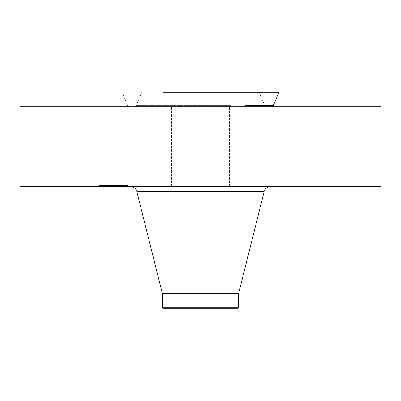 <?xml version="1.0" encoding="UTF-8"?>
<svg xmlns="http://www.w3.org/2000/svg" width="401" height="401" viewBox="0 0 401 401"><rect width="100%" height="100%" fill="white"/><g stroke="black" fill="none" stroke-linecap="round" stroke-linejoin="round"><path stroke-width="0.3" stroke-dasharray="2 1.5" d="M175.162 186.355L229.372 186.355L175.162 186.355M175.162 106.666L294.334 106.666L175.162 106.666M380.95 106.666L20.05 106.666M380.95 186.355L20.05 186.355M234.239 186.355L130.13 186.355L234.239 186.355M238.61 293.677L162.39 293.677M238.61 307.316L162.39 307.316M236.72 308.77L164.28 308.77M215.683 92.23L168.826 92.23L215.683 92.23M215.683 308.77L168.826 308.77L215.683 308.77M162.866 92.23L279.001 92.23M309.366 106.666L352.078 106.666L309.366 106.666M91.634 106.666L48.922 106.666L91.634 106.666M337.046 186.355L297.868 186.355L337.046 186.355M63.954 186.355L103.132 186.355L63.954 186.355M172.385 92.23L259.141 92.23L172.385 92.23M166.37 106.666L271.693 106.666L166.37 106.666M168.881 106.666L266.449 106.666L168.881 106.666M103.628 186.355L128.024 186.355L103.628 186.355M105.774 186.355L124.992 186.355L105.774 186.355M116.726 186.355L121.999 186.355L116.726 186.355L116.726 185.488L116.45 185.488L118.546 185.488L108.701 185.488L116.726 185.488M116.175 186.355L115.548 186.355L116.37 186.355L116.054 185.488L116.435 185.488L116.105 185.488L116.175 186.355M116.796 186.355L111.914 186.355L118.145 186.355L116.686 186.355L116.796 185.488L117.518 185.488L116.796 185.488M111.764 186.355L116.35 186.355L111.764 186.355L111.764 185.488L111.744 186.355M111.132 186.355L109.042 186.355L111.132 186.355L111.132 185.488L109.042 185.488L112.064 185.488L111.132 185.488L111.132 186.355M111.313 186.355L107.684 186.355L111.543 186.355L110.405 186.355L111.313 186.355L111.313 185.488L107.684 185.488L111.543 185.488L110.405 185.488L111.313 185.488L111.303 186.355L111.313 185.488M122.155 186.355L123.633 186.355L122.155 186.355M104.09 186.355L105.568 186.355L104.09 186.355M113.122 186.355L114.601 186.355L112.866 186.355L114.601 186.355L113.122 186.355L113.127 185.488L114.601 185.488L112.866 185.488L114.601 185.488L112.866 185.488L113.137 186.355L113.137 185.488M100.345 186.355L101.824 186.355L100.345 186.355M127.122 186.355L125.643 186.355L127.122 186.355M113.704 185.488L113.704 186.355L113.699 185.488M113.468 185.488L118.145 185.488L113.448 185.488L113.463 186.355L113.448 185.488M113.423 185.488L113.423 186.355M112.957 185.488L112.947 186.355M111.709 185.488L111.709 186.355M115.182 186.355L115.182 185.488M116.35 186.355L116.35 185.488L116.345 186.355M113.318 186.355L113.298 185.488M113.528 186.355L113.528 185.488L113.533 186.355M113.603 186.355L113.603 185.488M113.658 186.355L113.658 185.488L113.653 186.355M113.694 186.355L113.694 185.488L113.673 186.355M113.628 186.355L113.628 185.488M113.563 186.355L113.563 185.488L113.563 186.355M113.388 186.355L113.393 185.488M113.348 186.355L113.348 185.488M113.293 186.355L113.293 185.488M113.232 186.355L113.232 185.488M113.167 186.355L113.167 185.488L113.147 186.355M113.087 186.355L113.087 185.488L113.087 186.355M113.017 186.355L113.012 185.488M112.741 186.355L112.741 185.488L112.741 186.355M112.821 186.355L112.831 185.488M112.892 186.355L112.892 185.488L112.876 186.355M113.052 186.355L113.052 185.488M113.112 186.355L113.117 185.488M112.932 186.355L112.922 185.488M112.907 186.355L112.907 185.488L112.917 186.355M112.791 186.355L112.791 185.488L112.776 186.355M112.686 186.355L112.686 185.488M112.621 186.355L112.621 185.488M110.721 186.355L110.721 185.488M110.866 186.355L110.866 185.488M108.701 186.355L108.701 185.488M109.839 186.355L109.839 185.488M112.064 186.355L112.064 185.488L112.054 186.355M111.052 186.355L111.052 185.488L111.062 186.355M109.578 186.355L109.578 185.488M111.428 186.355L111.428 185.488M111.388 186.355L111.388 185.488L111.368 186.355M113.759 186.355L113.759 185.488L113.759 186.355M113.473 186.355L113.473 185.488M113.207 186.355L113.207 185.488M112.746 186.355L112.746 185.488M112.666 186.355L112.666 185.488M112.591 186.355L112.591 185.488M112.45 186.355L112.45 185.488L112.445 186.355M112.32 186.355L112.32 185.488M112.175 186.355L112.175 185.488M112.024 186.355L112.024 185.488M111.869 186.355L111.869 185.488M111.844 186.355L111.844 185.488M111.989 186.355L111.989 185.488M112.135 186.355L112.135 185.488M112.29 186.355L112.29 185.488L112.275 186.355M112.611 186.355L112.611 185.488L112.611 186.355M113.989 186.355L113.989 185.488M112.165 186.355L112.165 185.488M112.435 186.355L112.435 185.488L112.42 186.355M114.501 186.355L114.501 185.488M114.335 186.355L114.335 185.488M113.899 186.355L113.899 185.488M113.267 186.355L113.267 185.488M113.032 186.355L113.032 185.488M112.811 186.355L112.811 185.488L112.811 186.355M112.711 186.355L112.711 185.488M112.516 186.355L112.516 185.488M112.315 186.355L112.315 185.488M112.2 186.355L112.2 185.488M112.079 186.355L112.079 185.488M111.949 186.355L111.949 185.488M111.809 186.355L111.809 185.488M111.658 186.355L111.658 185.488L111.658 186.355M111.503 186.355L111.503 185.488L111.513 186.355M111.338 186.355L111.338 185.488L111.318 186.355M111.162 186.355L111.157 185.488M111.408 186.355L111.408 185.488M111.448 186.355L111.448 185.488M111.483 186.355L111.483 185.488M111.563 186.355L111.563 185.488L111.543 186.355M111.603 186.355L111.603 185.488M111.638 186.355L111.638 185.488M111.673 186.355L111.673 185.488M119.989 185.488L119.282 185.488L120.009 185.488L119.989 186.355L120.009 185.488M120.46 185.488L120.46 186.355M120.495 185.488L120.495 186.355L120.495 185.488M120.465 185.488L120.465 186.355M120.064 185.488L120.064 186.355L120.069 185.488M120.039 185.488L120.039 186.355M119.769 185.488L119.769 186.355L119.784 185.488M119.879 185.488L119.879 186.355L119.879 185.488M119.899 185.488L119.899 186.355M121.999 186.355L121.999 185.488M116.756 186.355L116.756 185.488L116.771 186.355M121.774 186.355L121.774 185.488M121.553 186.355L121.553 185.488M121.343 186.355L121.343 185.488M121.132 186.355L121.132 185.488M120.937 186.355L120.937 185.488M120.741 186.355L120.741 185.488M120.556 186.355L120.556 185.488M120.38 186.355L120.38 185.488L120.38 186.355M120.21 186.355L120.21 185.488L120.2 186.355M120.089 186.355L120.089 185.488M120.18 186.355L120.18 185.488M120.255 186.355L120.255 185.488M120.325 186.355L120.325 185.488M120.425 186.355L120.425 185.488L120.435 186.355M120.395 186.355L120.395 185.488M120.34 186.355L120.34 185.488M120.275 186.355L120.275 185.488M120.115 186.355L120.115 185.488M120.014 186.355L120.014 185.488L120.019 186.355M119.824 186.355L119.814 185.488L119.824 186.355M119.739 186.355L119.739 185.488M119.643 186.355L119.653 185.488M119.553 186.355L119.553 185.488L119.553 186.355M119.453 186.355L119.453 185.488L119.438 186.355M119.282 186.355L119.282 185.488M119.734 186.355L119.734 185.488M119.934 186.355L119.934 185.488L119.919 186.355M119.984 186.355L119.984 185.488L119.969 186.355M119.859 186.355L119.859 185.488L119.859 186.355M119.789 186.355L119.789 185.488M119.709 186.355L119.709 185.488M119.618 186.355L119.618 185.488M119.503 186.355L119.503 185.488M119.583 186.355L119.583 185.488M119.673 186.355L119.673 185.488M119.603 186.355L119.603 185.488M119.523 186.355L119.523 185.488M119.122 186.355L119.122 185.488M114.726 186.355L114.726 185.488M114.826 186.355L114.826 185.488M113.814 186.355L113.814 185.488M118.546 186.355L118.546 185.488M118.475 186.355L118.475 185.488M118.4 186.355L118.4 185.488M118.325 186.355L118.325 185.488M118.245 186.355L118.245 185.488M118.165 186.355L118.165 185.488M118.069 186.355L118.069 185.488M117.974 186.355L117.974 185.488M117.879 186.355L117.879 185.488M117.789 186.355L117.789 185.488M117.694 186.355L117.694 185.488L117.704 186.355M117.603 186.355L117.603 185.488L117.598 186.355M117.513 186.355L117.518 185.488M117.423 186.355L117.423 185.488L117.423 186.355M117.338 186.355L117.338 185.488M117.252 186.355L117.252 185.488M117.162 186.355L117.162 185.488M117.072 186.355L117.072 185.488M116.977 186.355L116.977 185.488L116.977 186.355M116.876 186.355L116.876 185.488L116.861 186.355M116.661 186.355L116.661 185.488M116.551 186.355L116.551 185.488M116.435 186.355L116.435 185.488L116.45 186.355M116.315 186.355L116.325 185.488M116.19 186.355L116.185 185.488M116.054 186.355L115.844 185.488L116.115 185.488L116.054 186.355M116.115 186.355L116.105 185.488M116.215 186.355L116.215 185.488M116.265 186.355L116.265 185.488M116.385 186.355L116.385 185.488M116.42 186.355L116.42 185.488M116.475 186.355L116.475 185.488M110.952 186.355L110.952 185.488L110.947 186.355M109.222 186.355L109.222 185.488M109.042 186.355L109.042 185.488M116.355 185.488L116.37 186.355L116.355 185.488M115.704 185.488L115.704 186.355M116.29 186.355L116.29 185.488M116.24 186.355L116.24 185.488M116.034 186.355L116.034 185.488M115.944 186.355L115.944 185.488M115.844 186.355L115.844 185.488L115.844 186.355M115.548 186.355L115.548 185.488M115.658 186.355L115.658 185.488M115.754 186.355L115.754 185.488M115.924 186.355L115.924 185.488M115.994 186.355L115.994 185.488M116.145 186.355L116.145 185.488M110.756 185.488L110.756 186.355M111.283 186.355L111.283 185.488L111.267 186.355M111.252 186.355L111.252 185.488M111.207 186.355L111.207 185.488M111.097 186.355L111.097 185.488L111.102 186.355M111.027 186.355L111.027 185.488L111.017 186.355M110.856 186.355L110.856 185.488L110.841 186.355M110.601 186.355L110.601 185.488M110.691 186.355L110.691 185.488M110.766 186.355L110.766 185.488M110.907 186.355L110.907 185.488M110.967 186.355L110.967 185.488M116.746 186.355L116.746 185.488M116.686 186.355L116.686 185.488M117.082 186.355L117.082 185.488M117.187 186.355L117.187 185.488M117.287 186.355L117.287 185.488M117.398 186.355L117.398 185.488M117.668 186.355L117.668 185.488M117.749 186.355L117.749 185.488M117.829 186.355L117.829 185.488L117.824 186.355M117.909 186.355L117.909 185.488M118.145 186.355L118.145 185.488M114.39 186.355L114.39 185.488M114.17 186.355L114.17 185.488M111.914 186.355L111.914 185.488M117.884 186.355L117.884 185.488M117.764 186.355L117.764 185.488M117.613 186.355L117.613 185.488M117.323 186.355L117.323 185.488M117.222 186.355L117.222 185.488M117.117 186.355L117.117 185.488M117.017 186.355L117.017 185.488M116.907 186.355L116.907 185.488M110.656 186.355L110.656 185.488M110.405 186.355L110.405 185.488M109.478 186.355L109.478 185.488M108.049 186.355L108.049 185.488M110.47 186.355L110.47 185.488M110.24 186.355L110.24 185.488M107.684 186.355L107.684 185.488M109.423 186.355L109.423 185.488M103.628 185.488L128.024 185.488L103.628 185.488M121.693 185.488L102.476 185.488L121.693 185.488M123.378 185.488L121.899 185.488L123.378 185.488M105.313 185.488L103.834 185.488L105.313 185.488M101.568 185.488L100.09 185.488L101.568 185.488M125.899 185.488L127.378 185.488L125.899 185.488M264.149 191.598L136.851 191.598M245.487 105.573L273.337 105.573M231.327 105.573L136.195 105.573L231.327 105.573M113.418 186.355L113.418 185.488M113.864 186.355L113.864 185.488M111.217 186.355L111.217 185.488M111.729 186.355L111.729 185.488M229.372 186.355L229.372 106.666L229.372 186.355M171.628 186.355L171.628 106.666L171.628 186.355M232.174 308.77L232.174 92.23M168.826 308.77L168.826 92.23M352.078 186.355L352.078 106.666M48.922 186.355L48.922 106.666M127.663 105.573L121.999 92.23M259.141 92.23L264.805 105.573C264.535 105.714 265.086 106.075 266.449 106.666M141.859 92.23L136.195 105.573C136.465 105.714 135.914 106.075 134.551 106.666M128.024 185.488L128.024 186.355M99.443 185.488L99.443 186.355M102.476 185.488L102.476 186.355M124.992 185.488L124.992 186.355M121.899 185.488L121.899 186.355L121.899 185.488M123.633 185.488L123.633 186.355L123.633 185.488M103.834 185.488L103.834 186.355L103.834 185.488M105.568 185.488L105.568 186.355L105.568 185.488M112.866 185.488L112.866 186.355L112.866 185.488M114.601 185.488L114.601 186.355L114.601 185.488M100.09 185.488L100.09 186.355M101.824 185.488L101.824 186.355M127.378 185.488L127.378 186.355M125.643 185.488L125.643 186.355"/><path stroke-width="0.6" d="M20.05 106.666L380.95 106.666L380.95 186.355L20.05 186.355L20.05 106.666M162.39 307.316L238.61 307.316L236.72 308.77L164.28 308.77L162.39 307.316L162.39 293.677L238.61 293.677L264.149 191.598C265.191 188.32 267.432 186.57 270.87 186.355M162.866 92.23L279.001 92.23L273.337 105.573L245.487 105.573M162.39 293.677L136.851 191.598L264.149 191.598M136.851 191.598C135.809 188.32 133.568 186.57 130.13 186.355M238.61 307.316L238.61 293.677M127.663 105.573C127.393 105.714 127.944 106.075 129.307 106.666M273.337 105.573C273.607 105.714 273.056 106.075 271.693 106.666"/></g></svg>
